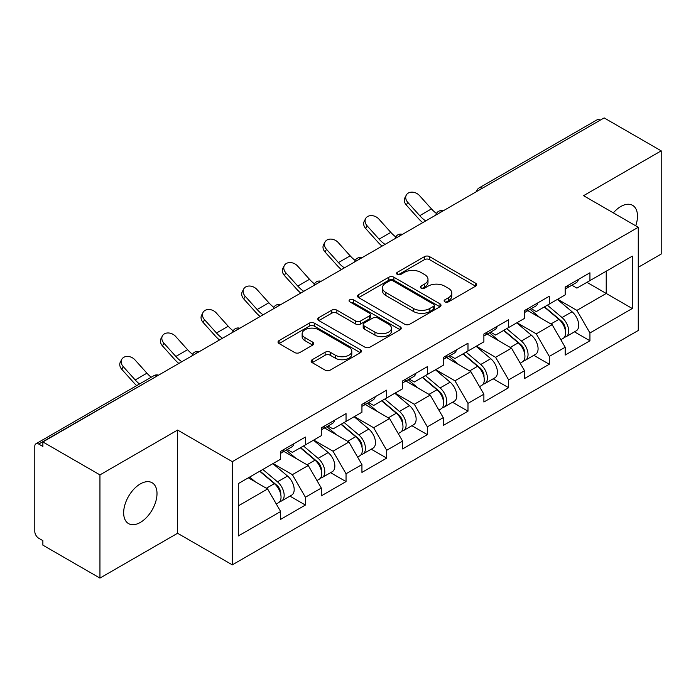 <?xml version="1.0" encoding="UTF-8"?>
<svg xmlns="http://www.w3.org/2000/svg" width="696" height="696" viewBox="0 0 696 696"><rect width="100%" height="100%" fill="white"/><g stroke="black" fill="none" stroke-linecap="round" stroke-linejoin="round"><path stroke-width="1.04" d="M444.875 301.855A2.532 1.462 0 0 0 448.45 301.855L475.629 286.169A3.619 2.088 0 0 0 476.69 284.69A3.619 2.088 0 0 0 475.629 283.22L429.589 256.641A3.619 2.088 0 0 0 424.473 256.641L397.303 272.327A2.532 1.462 0 0 0 396.563 273.363A2.532 1.462 0 0 0 397.303 274.389A2.532 1.462 0 0 0 400.879 274.389L404.402 272.362A11.571 6.682 0 0 1 420.767 272.362L424.603 274.581A11.571 6.682 0 0 1 427.996 279.305A11.571 6.682 0 0 1 424.603 284.029L421.089 286.056A2.532 1.462 0 0 0 420.349 287.091A2.532 1.462 0 0 0 421.089 288.127A2.532 1.462 0 0 0 424.664 288.127L428.188 286.1A11.571 6.682 0 0 1 444.553 286.1L448.389 288.309A11.571 6.682 0 0 1 451.782 293.033A11.571 6.682 0 0 1 448.389 297.757L444.875 299.793A2.532 1.462 0 0 0 444.135 300.829A2.532 1.462 0 0 0 444.875 301.855L444.875 299.793M140.331 483.92A23.586 13.616 -60 0 1 152.119 482.754A23.586 13.616 -60 0 1 155.739 501.651A23.586 13.616 -60 0 1 140.331 522.435A23.586 13.616 -60 0 1 128.534 523.601A23.586 13.616 -60 0 1 124.923 504.704A23.586 13.616 -60 0 1 140.331 483.92M613.333 212.88A23.586 13.616 -60 0 1 620.815 206.512A23.586 13.616 -60 0 1 632.603 205.346A23.586 13.616 -60 0 1 635.718 225.8M312.2 359.71A3.619 2.088 0 0 0 311.138 361.18A3.619 2.088 0 0 0 312.2 362.66L325.11 370.115A3.619 2.088 0 0 0 330.226 370.115L360.406 352.689A3.619 2.088 0 0 0 361.468 351.219A3.619 2.088 0 0 0 360.406 349.74L314.375 323.161A3.619 2.088 0 0 0 309.259 323.161L279.079 340.588A3.619 2.088 0 0 0 278.017 342.058A3.619 2.088 0 0 0 279.079 343.537L294.678 352.541A3.619 2.088 0 0 0 299.793 352.541L312.704 345.085A3.619 2.088 0 0 0 313.765 343.606A3.619 2.088 0 0 0 312.704 342.136L304.97 337.664A9.674 5.585 0 0 1 302.134 333.715A9.674 5.585 0 0 1 308.111 328.555A9.674 5.585 0 0 1 318.655 329.765L348.966 347.269A9.674 5.585 0 0 1 351.793 351.219A9.674 5.585 0 0 1 345.825 356.378A9.674 5.585 0 0 1 335.281 355.169L330.226 352.246A3.619 2.088 0 0 0 325.11 352.246L312.2 359.71L312.2 362.66M177.593 430.058L99.946 474.889L42.874 441.943L604.137 117.911L661.2 150.849L583.553 195.68L638.267 227.27L232.307 461.657L177.593 430.058L177.593 533.267L232.307 564.856L232.307 461.657M404.654 324.197A3.619 2.088 0 0 0 409.77 324.197L439.95 306.771A3.619 2.088 0 0 0 441.012 305.292A3.619 2.088 0 0 0 439.95 303.813L393.91 277.234A3.619 2.088 0 0 0 388.794 277.234L358.614 294.66A3.619 2.088 0 0 0 357.561 296.139A3.619 2.088 0 0 0 358.614 297.61L404.654 324.197M350.801 302.403A2.532 1.462 0 0 1 353.377 302.76L353.377 299.759L400.183 326.781A3.619 2.088 0 0 1 401.235 328.251A3.619 2.088 0 0 1 400.183 329.73L370.002 347.156A3.619 2.088 0 0 1 364.887 347.156L318.846 320.578L318.846 317.62A3.619 2.088 0 0 0 317.785 319.099A3.619 2.088 0 0 0 318.846 320.578M318.846 317.62L331.766 310.164A3.619 2.088 0 0 1 336.881 310.164L355.552 320.943A3.619 2.088 0 0 0 360.667 320.943L369.228 316.001A3.619 2.088 0 0 0 370.289 314.522A3.619 2.088 0 0 0 369.228 313.043L349.792 301.82A2.532 1.462 0 0 1 349.053 300.785A2.532 1.462 0 0 1 350.619 299.437A2.532 1.462 0 0 1 353.377 299.759M232.307 564.856L638.267 330.478L638.267 227.27M289.936 496.126L305.396 505.052L305.396 497.231L292.372 474.663L273.084 463.536M305.396 505.052L280.645 519.346L280.645 511.525L238.302 535.972L238.302 483.616L280.645 459.169L280.645 451.347L305.396 437.062L305.396 444.883L321.291 435.705L321.291 427.883L346.043 413.589L346.043 421.411L361.937 412.232L361.937 404.411L386.698 390.125L386.698 397.947L402.592 388.768L402.592 380.947L427.344 366.653L427.344 374.474L443.239 365.296L443.239 357.474L467.99 343.189L467.99 351.01L483.885 341.832L483.885 334.01L508.637 319.716L508.637 327.538L524.532 318.368L524.532 310.538L549.283 296.252L549.283 304.074L565.178 294.895L565.178 287.074L589.938 272.78L589.938 280.601L632.281 256.154L632.281 308.511L589.938 332.958L576.906 310.39L557.627 299.263M574.478 331.853L589.938 340.779L589.938 332.958M589.938 340.779L565.178 355.073L565.178 347.252L549.283 356.422L536.259 333.863L516.98 322.726M533.823 355.325L549.283 364.252L549.283 356.422M549.283 364.252L524.532 378.537L524.532 370.716L508.637 379.894L495.613 357.326L476.325 346.19M493.177 378.789L508.637 387.715L508.637 379.894M508.637 387.715L483.885 402.01L483.885 394.188L467.99 403.358L454.967 380.799L435.679 369.663M452.53 402.262L467.99 411.179L467.99 403.358M467.99 411.179L443.239 425.474L443.239 417.652L427.344 426.831L414.311 404.263L395.032 393.127M411.884 425.726L427.344 434.652L427.344 426.831M427.344 434.652L402.592 448.946L402.592 441.116L386.698 450.295L373.665 427.736L354.386 416.6M371.238 449.198L386.698 458.116L386.698 450.295M386.698 458.116L361.937 472.41L361.937 464.589L346.043 473.767L333.019 451.199L313.739 440.063M330.583 472.662L346.043 481.588L346.043 473.767M346.043 481.588L321.291 495.883L321.291 488.053L305.396 497.231M287.335 449.494L292.372 452.4L305.396 444.883M292.372 474.663L308.267 465.493L283.942 451.452M321.291 488.053L308.267 465.493M327.981 426.03L333.019 428.936L346.043 421.411M333.019 451.199L348.913 442.021L324.597 427.979M361.937 464.589L348.913 442.021M368.628 402.558L373.665 405.464L386.698 397.947M373.665 427.736L389.56 418.557L365.243 404.515M402.592 441.116L389.56 418.557M409.274 379.094L414.311 382L427.344 374.474M414.311 404.263L430.206 395.084L405.89 381.043M443.239 417.652L430.206 395.084M449.929 355.621L454.967 358.527L467.99 351.01M454.967 380.799L470.853 371.62L446.536 357.579M483.885 394.188L470.853 371.62M490.576 332.157L495.613 335.063L508.637 327.538M495.613 357.326L511.508 348.148L487.183 334.106M524.532 370.716L511.508 348.148M531.222 308.685L536.259 311.59L549.283 304.074M536.259 333.863L552.154 324.684L527.838 310.642M565.178 347.252L552.154 324.684M600.23 120.164L482.189 188.311M480.527 189.269A5.524 3.193 120 0 1 481.928 188.164A5.524 3.193 60 0 0 479.17 187.885L597.203 119.738A5.524 3.193 60 0 1 599.969 120.016M571.868 285.221L576.906 288.127L589.938 280.601M576.906 310.39L606.225 293.468L606.225 271.205L632.281 256.154M586.937 282.332L632.281 308.511M638.267 267.29L661.2 254.057L661.2 150.849M99.946 474.889L99.946 578.089L42.874 545.151L42.874 540.635L38.706 538.226A5.524 3.193 -120 0 1 34.8 531.457L34.8 446.31A5.524 3.193 -120 0 1 35.948 443.778A5.524 3.193 -120 0 1 38.706 444.057L42.874 446.458L42.874 441.943M99.946 578.089L177.593 533.267M238.302 505.879L267.612 488.957L248.333 477.83M280.645 511.525L267.612 488.957M445.884 302.221L448.389 300.768A11.571 6.682 0 0 0 451.782 296.044L451.782 293.033M427.996 279.305L427.996 282.315A11.571 6.682 0 0 1 424.603 287.039L422.098 288.483M475.577 286.195L429.589 259.643A3.619 2.088 0 0 0 424.473 259.643L398.312 274.755M439.898 306.797L393.91 280.244A3.619 2.088 0 0 0 388.794 280.244L358.666 297.644M433.556 306.327A2.532 1.462 0 0 0 434.295 305.292A2.532 1.462 0 0 0 433.556 304.256L393.144 280.932A2.532 1.462 0 0 0 389.569 280.932L385.854 283.072A11.571 6.682 0 0 0 382.469 287.796A11.571 6.682 0 0 0 385.854 292.52L413.476 308.467A11.571 6.682 0 0 0 429.85 308.467L433.556 306.327L433.556 309.337A2.532 1.462 0 0 0 434.295 308.302L434.295 305.292M382.469 287.796L382.469 290.806A11.571 6.682 0 0 0 385.854 295.53L385.854 292.52M433.556 309.337L429.85 311.477A11.571 6.682 0 0 1 413.476 311.477L385.854 295.53M318.899 320.604L331.766 313.174L331.766 310.164M370.289 314.522L370.289 317.533A3.619 2.088 0 0 1 369.228 319.003L360.667 323.953A3.619 2.088 0 0 1 355.552 323.953L336.881 313.174A3.619 2.088 0 0 0 331.766 313.174M353.377 302.76L400.13 329.756M374.926 332.131A9.674 5.585 0 0 0 385.471 333.34A9.674 5.585 0 0 0 391.439 328.181A9.674 5.585 0 0 0 388.603 324.232L377.928 318.063A3.619 2.088 0 0 0 372.812 318.063L364.243 323.014A3.619 2.088 0 0 0 363.181 324.493A3.619 2.088 0 0 0 364.243 325.963L374.926 332.131L374.926 335.141A9.674 5.585 0 0 0 385.471 336.351A9.674 5.585 0 0 0 391.439 331.192L391.439 328.181M363.181 324.493L363.181 327.494A3.619 2.088 0 0 0 364.243 328.973L364.243 325.963M374.926 335.141L364.243 328.973M351.793 351.219L351.793 354.22A9.674 5.585 0 0 1 345.825 359.388A9.674 5.585 0 0 1 335.281 358.17L330.226 355.256A3.619 2.088 0 0 0 325.11 355.256L312.243 362.686M302.134 333.715L302.134 336.725A9.674 5.585 0 0 0 304.97 340.675L304.97 337.664M312.661 345.112L304.97 340.675M360.363 352.724L314.375 326.172A3.619 2.088 0 0 0 309.259 326.172L279.122 343.563M562.081 321.691L560.254 320.639M564.413 337.195A12.163 7.021 -120 0 0 566.179 336.647A12.163 7.021 -120 0 0 568.362 328.147A12.163 7.021 -120 0 0 562.037 317.55L547.369 305.179M566.179 336.647L576.21 330.852A12.163 7.021 -120 0 0 578.393 322.352A12.163 7.021 -120 0 0 572.068 311.764L557.4 299.384M544.542 306.814L561.272 320.926A7.369 4.254 60 0 1 565.248 330.008M560.837 339.726L563.055 338.447A12.163 7.021 -120 0 0 565.239 329.947A12.163 7.021 -120 0 0 558.905 319.36L544.237 306.988M540.009 317.672L530.117 309.32M422.724 222.642A29.476 17.017 60 0 1 418.305 218.396L406.342 205.076A8.291 6.36 -152.4 0 1 404.863 197.847L406.281 195.124A8.291 6.36 27.6 0 0 407.769 202.353L419.731 215.673A24.691 14.251 -120 0 0 425.7 220.928M436.444 213.463A24.691 14.251 -120 0 1 431.459 208.896L419.497 195.585A8.291 6.36 27.6 0 0 406.281 195.124M565.317 286.996A12.163 7.021 60 0 1 565.178 287.474M568.441 285.186A12.163 7.021 60 0 1 566.179 288.501A12.163 7.021 60 0 1 565.178 288.918M578.472 279.4A12.163 7.021 60 0 1 576.21 282.715L566.179 288.501M521.435 345.155L519.607 344.102M523.766 360.659A12.163 7.021 -120 0 0 525.532 360.11A12.163 7.021 -120 0 0 527.716 351.611A12.163 7.021 -120 0 0 521.382 341.023L506.723 328.651M525.532 360.11L535.563 354.316A12.163 7.021 -120 0 0 537.747 345.825A12.163 7.021 -120 0 0 531.413 335.228L516.754 322.857M503.895 330.278L520.625 344.389A7.369 4.254 60 0 1 524.601 353.472M520.19 363.199L522.409 361.92A12.163 7.021 -120 0 0 524.593 353.42A12.163 7.021 -120 0 0 518.259 342.824L503.591 330.452M499.363 341.144L489.471 332.792M480.788 368.628L478.961 367.575M483.12 384.131A12.163 7.021 -120 0 0 484.886 383.583A12.163 7.021 -120 0 0 487.07 375.083A12.163 7.021 -120 0 0 480.736 364.486L466.068 352.115M484.886 383.583L494.917 377.789A12.163 7.021 -120 0 0 497.101 369.289A12.163 7.021 -120 0 0 490.767 358.701L476.108 346.321M463.249 353.751L479.979 367.862A7.369 4.254 60 0 1 483.955 376.945M479.544 386.663L481.754 385.384A12.163 7.021 -120 0 0 483.946 376.884A12.163 7.021 -120 0 0 477.613 366.296L462.944 353.925M458.716 364.608L448.824 356.256M440.133 392.092L438.315 391.039M442.465 407.595A12.163 7.021 -120 0 0 444.239 407.047A12.163 7.021 -120 0 0 446.423 398.547A12.163 7.021 -120 0 0 440.09 387.959L425.421 375.588M444.239 407.047L454.27 401.253A12.163 7.021 -120 0 0 456.454 392.762A12.163 7.021 -120 0 0 450.121 382.165L435.452 369.793M422.603 377.215L439.324 391.326A7.369 4.254 60 0 1 443.308 400.409M438.898 410.135L441.107 408.856A12.163 7.021 -120 0 0 443.291 400.357A12.163 7.021 -120 0 0 436.957 389.76L422.298 377.389M418.07 388.081L408.169 379.729M399.487 415.564L397.668 414.512M401.818 431.068A12.163 7.021 -120 0 0 403.584 430.519A12.163 7.021 -120 0 0 405.777 422.02A12.163 7.021 -120 0 0 399.443 411.423L384.775 399.052M403.584 430.519L413.615 424.725A12.163 7.021 -120 0 0 415.808 416.225A12.163 7.021 -120 0 0 409.474 405.629L394.806 393.257M381.947 400.687L398.678 414.799A7.369 4.254 60 0 1 402.653 423.881M398.243 433.599L400.461 432.32A12.163 7.021 -120 0 0 402.645 423.82A12.163 7.021 -120 0 0 396.311 413.233L381.652 400.861M377.423 411.545L367.523 403.193M358.84 439.028L357.013 437.975M361.172 454.532A12.163 7.021 -120 0 0 362.938 453.983A12.163 7.021 -120 0 0 365.122 445.483A12.163 7.021 -120 0 0 358.788 434.896L344.129 422.524M362.938 453.983L372.969 448.189A12.163 7.021 -120 0 0 375.153 439.698A12.163 7.021 -120 0 0 368.828 429.101L354.16 416.73M341.301 424.151L358.031 438.262A7.369 4.254 60 0 1 362.007 447.345M357.596 457.063L359.815 455.784A12.163 7.021 -120 0 0 361.998 447.293A12.163 7.021 -120 0 0 355.665 436.697L340.996 424.325M336.768 435.017L326.876 426.665M382.069 246.114A29.476 17.017 60 0 1 377.658 241.86L365.696 228.54A8.291 6.36 -152.4 0 1 364.208 221.319L365.635 218.588A8.291 6.36 27.6 0 0 367.123 225.817L379.085 239.137A24.691 14.251 -120 0 0 385.053 244.392M395.798 236.936A24.691 14.251 -120 0 1 390.813 232.368L378.85 219.049A8.291 6.36 27.6 0 0 365.635 218.588M524.671 310.459A12.163 7.021 60 0 1 524.532 310.947M527.794 308.659A12.163 7.021 60 0 1 525.532 311.973A12.163 7.021 60 0 1 524.532 312.382M537.825 302.864A12.163 7.021 60 0 1 535.563 306.179L525.532 311.973M341.423 269.578A29.476 17.017 60 0 1 337.012 265.333L325.049 252.013A8.291 6.36 -152.4 0 1 323.562 244.783L324.988 242.06A8.291 6.36 27.6 0 0 326.476 249.29L338.439 262.601A24.691 14.251 -120 0 0 344.407 267.864M355.151 260.4A24.691 14.251 -120 0 1 350.166 255.832L338.195 242.521A8.291 6.36 27.6 0 0 324.988 242.06M484.024 333.932A12.163 7.021 60 0 1 483.885 334.411M487.148 332.123A12.163 7.021 60 0 1 484.886 335.437A12.163 7.021 60 0 1 483.885 335.855M497.179 326.337A12.163 7.021 60 0 1 494.917 329.643L484.886 335.437M300.776 293.051A29.476 17.017 60 0 1 296.365 288.796L284.394 275.477A8.291 6.36 -152.4 0 1 282.915 268.247L284.342 265.524A8.291 6.36 27.6 0 0 285.821 272.754L297.792 286.073A24.691 14.251 -120 0 0 303.76 291.328M314.505 283.872A24.691 14.251 -120 0 1 309.511 279.305L297.549 265.985A8.291 6.36 27.6 0 0 284.342 265.524M443.369 357.396A12.163 7.021 60 0 1 443.239 357.883M446.501 355.595A12.163 7.021 60 0 1 444.239 358.91A12.163 7.021 60 0 1 443.239 359.319M456.532 349.801A12.163 7.021 60 0 1 454.27 353.116L444.239 358.91M260.13 316.515A29.476 17.017 60 0 1 255.719 312.269L243.748 298.949A8.291 6.36 -152.4 0 1 242.269 291.72L243.696 288.997A8.291 6.36 27.6 0 0 245.175 296.226L257.137 309.537A24.691 14.251 -120 0 0 263.105 314.801M273.85 307.336A24.691 14.251 -120 0 1 268.865 302.769L256.902 289.449A8.291 6.36 27.6 0 0 243.696 288.997M402.723 380.869A12.163 7.021 60 0 1 402.592 381.347M405.855 379.059A12.163 7.021 60 0 1 403.584 382.374A12.163 7.021 60 0 1 402.592 382.791M415.886 373.274A12.163 7.021 60 0 1 413.615 376.579L403.584 382.374M219.484 339.987A29.476 17.017 60 0 1 215.064 335.733L203.101 322.413A8.291 6.36 -152.4 0 1 201.623 315.184L203.041 312.46A8.291 6.36 27.6 0 0 204.528 319.69L216.491 333.01A24.691 14.251 -120 0 0 222.459 338.265M233.204 330.809A24.691 14.251 -120 0 1 228.218 326.241L216.256 312.922A8.291 6.36 27.6 0 0 203.041 312.46M362.077 404.332A12.163 7.021 60 0 1 361.937 404.811M365.2 402.532A12.163 7.021 60 0 1 362.938 405.846A12.163 7.021 60 0 1 361.937 406.255M375.231 396.737A12.163 7.021 60 0 1 372.969 400.052L362.938 405.846M318.194 462.501L316.367 461.448M320.525 478.004A12.163 7.021 -120 0 0 322.291 477.447A12.163 7.021 -120 0 0 324.475 468.956A12.163 7.021 -120 0 0 318.142 458.36L303.482 445.988M322.291 477.447L332.323 471.662A12.163 7.021 -120 0 0 334.506 463.162A12.163 7.021 -120 0 0 328.173 452.565L313.513 440.194M300.655 447.624L317.385 461.735A7.369 4.254 60 0 1 321.361 470.809M316.95 480.536L319.168 479.257A12.163 7.021 -120 0 0 321.352 470.757A12.163 7.021 -120 0 0 315.018 460.169L300.35 447.798M296.122 458.481L286.23 450.129M178.829 363.451A29.476 17.017 60 0 1 174.418 359.206L162.455 345.886A8.291 6.36 -152.4 0 1 160.967 338.656L162.394 335.933A8.291 6.36 27.6 0 0 163.882 343.163L175.844 356.474A24.691 14.251 -120 0 0 181.813 361.737M192.557 354.273A24.691 14.251 -120 0 1 187.572 349.705L175.601 336.385A8.291 6.36 27.6 0 0 162.394 335.933M321.43 427.805A12.163 7.021 60 0 1 321.291 428.284M324.553 425.995A12.163 7.021 60 0 1 322.291 429.31A12.163 7.021 60 0 1 321.291 429.728M334.585 420.21A12.163 7.021 60 0 1 332.323 423.516L322.291 429.31M277.547 485.965L275.72 484.912M279.879 501.468A12.163 7.021 -120 0 0 281.645 500.92A12.163 7.021 -120 0 0 283.829 492.42A12.163 7.021 -120 0 0 277.495 481.832L262.827 469.461M281.645 500.92L291.676 495.126A12.163 7.021 -120 0 0 293.86 486.635A12.163 7.021 -120 0 0 287.526 476.038L272.858 463.667M260.008 471.088L276.738 485.199A7.369 4.254 60 0 1 280.714 494.282M276.303 504L278.513 502.721A12.163 7.021 -120 0 0 280.705 494.23A12.163 7.021 -120 0 0 274.372 483.633L259.704 471.262M255.475 481.954L249.673 477.056M136.686 385.619A29.476 17.017 60 0 1 133.771 382.67L121.809 369.35A8.291 6.36 -152.4 0 1 120.321 362.12L121.748 359.397A8.291 6.36 27.6 0 0 123.236 366.627L135.198 379.946A24.691 14.251 -120 0 0 139.496 383.992M151.223 377.223A24.691 14.251 -120 0 1 146.926 373.178L134.954 359.858A8.291 6.36 27.6 0 0 121.748 359.397M280.784 451.269A12.163 7.021 60 0 1 280.645 451.748M283.907 449.468A12.163 7.021 60 0 1 281.645 452.783A12.163 7.021 60 0 1 280.645 453.192M293.938 443.674A12.163 7.021 60 0 1 291.676 446.989L281.645 452.783M157.009 376.058L38.706 444.057M158.149 375.396A5.524 3.193 -60 0 0 156.748 375.901A5.524 3.193 -120 0 0 153.981 375.631L35.948 443.778M439.881 212.741A5.524 3.193 120 0 1 441.281 211.627A5.524 3.193 -60 0 1 442.682 211.123M399.234 236.205A5.524 3.193 120 0 1 400.635 235.1A5.524 3.193 -60 0 1 402.036 234.587M358.579 259.678A5.524 3.193 120 0 1 359.989 258.564A5.524 3.193 -60 0 1 361.389 258.059M317.933 283.142A5.524 3.193 120 0 1 319.334 282.037A5.524 3.193 -60 0 1 320.743 281.523M277.286 306.614A5.524 3.193 120 0 1 278.687 305.5A5.524 3.193 -60 0 1 280.096 304.996M236.64 330.078A5.524 3.193 120 0 1 238.041 328.973A5.524 3.193 -60 0 1 239.441 328.46M195.994 353.551A5.524 3.193 120 0 1 197.394 352.437A5.524 3.193 -60 0 1 198.795 351.924M448.389 300.768L448.389 297.757M421.089 288.127L421.089 286.056M424.603 287.039L424.603 284.029M397.303 274.389L397.303 272.327M424.473 259.643L424.473 256.641M429.589 259.643L429.589 256.641M475.629 286.169L475.629 283.22M358.614 297.61L358.614 294.66M388.794 280.244L388.794 277.234M393.91 280.244L393.91 277.234M439.95 306.771L439.95 303.813M413.476 311.477L413.476 308.467M429.85 311.477L429.85 308.467M336.881 313.174L336.881 310.164M355.552 323.953L355.552 320.943M360.667 323.953L360.667 320.943M369.228 319.003L369.228 316.001M400.183 329.73L400.183 326.781M325.11 355.256L325.11 352.246M330.226 355.256L330.226 352.246M335.281 358.17L335.281 355.169M312.704 345.085L312.704 342.136M279.079 343.537L279.079 340.588M309.259 326.172L309.259 323.161M314.375 326.172L314.375 323.161M360.406 352.689L360.406 349.74M562.037 317.55L572.068 311.764M550.919 323.971L558.905 319.36M407.769 202.353L406.342 205.076M431.459 208.896L419.731 215.673M521.382 341.023L531.413 335.228M510.272 347.435L518.259 342.824M480.736 364.486L490.767 358.701M469.626 370.907L477.613 366.296M440.09 387.959L450.121 382.165M428.971 394.371L436.957 389.76M399.443 411.423L409.474 405.629M388.325 417.844L396.311 413.233M358.788 434.896L368.828 429.101M347.678 441.308L355.665 436.697M367.123 225.817L365.696 228.54M390.813 232.368L379.085 239.137M326.476 249.29L325.049 252.013M350.166 255.832L338.439 262.601M285.821 272.754L284.394 275.477M309.511 279.305L297.792 286.073M245.175 296.226L243.748 298.949M268.865 302.769L257.137 309.537M204.528 319.69L203.101 322.413M228.218 326.241L216.491 333.01M318.142 458.36L328.173 452.565M307.032 464.78L315.018 460.169M163.882 343.163L162.455 345.886M187.572 349.705L175.844 356.474M277.495 481.832L287.526 476.038M266.377 488.244L274.372 483.633M123.236 366.627L121.809 369.35M146.926 373.178L135.198 379.946M479.17 187.885A5.524 5.524 0 0 0 476.508 191.591M443.056 210.905A5.524 5.524 0 0 0 435.861 215.055M402.41 234.378A5.524 5.524 0 0 0 395.215 238.528M361.755 257.842A5.524 5.524 0 0 0 354.569 261.992M321.108 281.315A5.524 5.524 0 0 0 313.913 285.464M280.462 304.778A5.524 5.524 0 0 0 273.267 308.928M239.815 328.251A5.524 5.524 0 0 0 232.621 332.401M199.169 351.715A5.524 5.524 0 0 0 191.974 355.865M158.514 375.179A5.524 5.524 0 0 0 153.981 375.631"/></g></svg>
